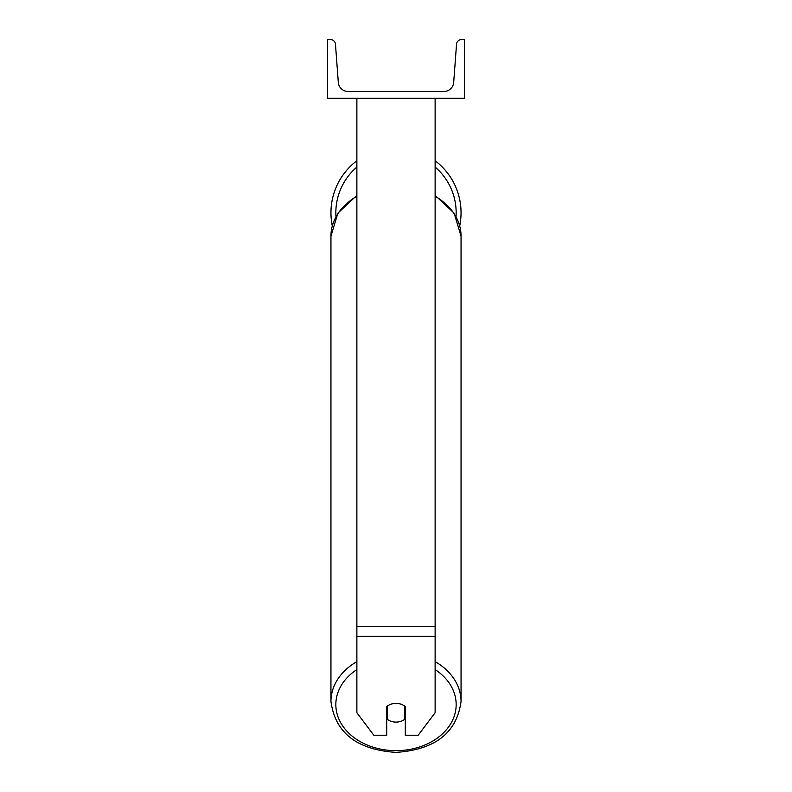<?xml version="1.0" encoding="UTF-8"?>
<svg xmlns="http://www.w3.org/2000/svg" width="792" height="792" viewBox="0 0 792 792"><rect width="100%" height="100%" fill="white"/><g stroke="black" fill="none" stroke-linecap="round" stroke-linejoin="round"><path stroke-width="1.19" d="M435.125 636.352L356.875 636.352L356.875 712.741L373.814 735.223L386.704 735.223L386.704 706.652A12.226 9.365 0 0 1 396 703.375A12.226 9.365 0 0 1 405.296 706.652L405.296 735.223L418.186 735.223L435.125 712.741L435.125 98.297M356.875 636.352L356.875 98.297M461.053 212.741A65.053 65.053 0 0 0 435.125 160.776A65.053 65.053 0 0 1 459.716 225.829M332.284 225.829A65.053 65.053 0 0 1 356.875 160.776A65.053 65.053 0 0 0 330.947 212.741M464.478 98.297L327.522 98.297L327.522 39.6L330.571 39.6A4.891 4.891 0 0 1 335.452 44.124L338.313 82.398A9.781 9.781 0 0 0 348.064 91.446L443.936 91.446A9.781 9.781 0 0 0 453.687 82.398L456.548 44.124A4.891 4.891 0 0 1 461.429 39.6L464.478 39.6L464.478 98.297M396 703.375A12.226 9.365 180 0 0 387.199 706.236L387.199 719.245A12.226 9.365 180 0 0 396 722.106A12.226 9.365 180 0 0 404.801 719.245L404.801 706.236A12.226 9.365 180 0 0 396 703.375M386.704 713.166A12.226 9.365 180 0 0 387.199 713.582M404.801 713.582A12.226 9.365 180 0 0 405.296 713.166M435.125 626.294L356.875 626.294M356.875 167.053A60.162 60.162 0 0 0 335.957 216.464M456.043 216.464A60.162 60.162 0 0 0 435.125 167.053M435.125 669.557A60.162 46.084 0 0 1 452.43 720.542A60.162 46.084 0 0 1 396 750.658A60.162 46.084 0 0 1 339.57 720.542A60.162 46.084 0 0 1 356.875 669.557M356.875 661.617A65.053 49.837 180 0 0 330.947 701.425C335.115 732.709 356.796 749.707 396 752.4C435.204 749.707 456.885 732.709 461.053 701.425A65.053 49.837 180 0 0 435.125 661.617M330.947 701.425L330.947 236.125A65.053 49.837 0 0 1 356.875 196.307M435.125 196.307A65.053 49.837 0 0 1 461.053 236.125L461.053 701.425M330.947 236.125L337.867 213.187L356.875 195.357M435.125 195.357L454.133 213.187L461.053 236.125"/></g></svg>
